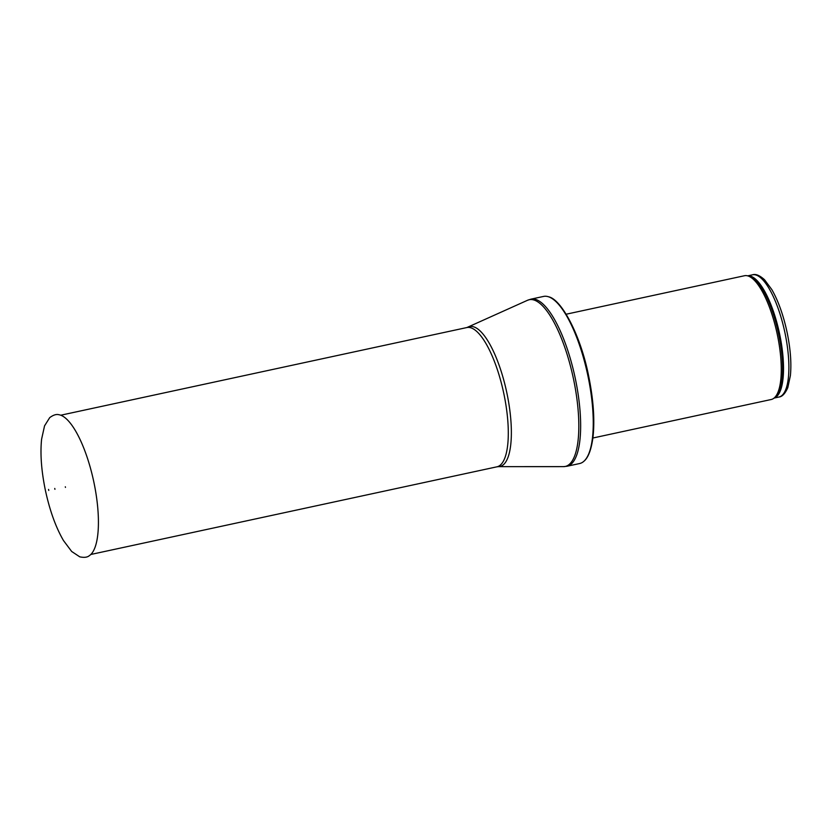 <?xml version="1.0" encoding="UTF-8"?>
<svg xmlns="http://www.w3.org/2000/svg" width="832" height="832" viewBox="0 0 832 832"><rect width="100%" height="100%" fill="white"/><g stroke="black" fill="none" stroke-linecap="round" stroke-linejoin="round"><path stroke-width="1.25" d="M566.176 314.215L744.463 275.735A63.315 19.708 77.8 0 1 746.855 275.683A63.315 19.708 77.8 0 1 777.442 335.14A63.315 19.708 77.8 0 1 773.386 398.58A63.315 19.708 77.8 0 1 771.181 399.516L592.894 438.006M588.078 376.626A85.478 26.614 77.8 0 1 584.043 461.136A85.478 26.614 77.8 0 1 579.623 463.538L567.029 466.253A85.478 26.614 77.8 0 0 575.474 379.34A85.478 26.614 77.8 0 0 530.962 299.146L543.556 296.431A85.478 26.614 77.8 0 1 548.569 296.795A85.478 26.614 77.8 0 1 588.078 376.626M48.558 489.424L48.766 490.433A47.091 14.654 77.8 0 1 48.558 489.424M54.756 488.446A34.018 10.587 -102.2 0 0 54.933 489.31L54.756 488.446M785.096 333.466A62.525 19.469 77.8 0 1 778.918 397.041C782.215 396.739 785.19 393.578 787.821 387.577L790.4 375.575C791.565 363.314 790.504 349.107 787.218 332.946C783.536 315.588 778.409 301.142 771.846 289.619L764.546 279.75C759.668 275.361 755.664 273.718 752.534 274.799A62.525 19.469 77.8 0 1 785.096 333.466M747.916 275.85A62.525 19.469 77.8 0 1 779.74 334.62A62.525 19.469 77.8 0 1 774.28 397.987M746.855 275.683L748.488 275.933A62.722 19.521 77.8 0 1 778.794 334.828A62.722 19.521 77.8 0 1 774.769 397.675L773.386 398.58M468.333 327.07A71.552 22.277 77.8 0 1 507.031 393.734A71.552 22.277 77.8 0 1 498.462 466.648L496.943 466.814A71.23 22.173 77.8 0 0 503.984 394.378A71.23 22.173 77.8 0 0 466.877 327.548L527.53 300.279A85.29 26.551 77.8 0 1 573.654 379.725A85.29 26.551 77.8 0 1 563.441 466.638L567.029 466.253M58.958 414.742A72.582 22.599 77.8 0 1 93.621 480.99A72.582 22.599 77.8 0 1 89.378 555.641C87.381 557.378 84.167 557.773 79.758 556.837L71.677 551.481L63.482 540.55C55.692 527.114 49.608 510.13 45.24 489.611C41.34 470.402 40.123 453.596 41.6 439.171L44.554 425.838L49.712 417.633C53.342 414.95 56.43 413.993 58.958 414.742M752.534 274.799L747.791 275.829M778.918 397.041L774.176 398.06M584.043 461.136C588.328 457.527 591.302 449.592 592.977 437.33C594.88 420.108 593.455 399.818 588.734 376.438C580.788 335.514 561.475 299.26 548.569 296.795M527.53 300.279L530.962 299.146M498.462 466.648L563.441 466.638M466.877 327.548L61.256 415.106M496.943 466.814L91.322 554.362M65.312 486.782L65.447 487.396"/></g></svg>
